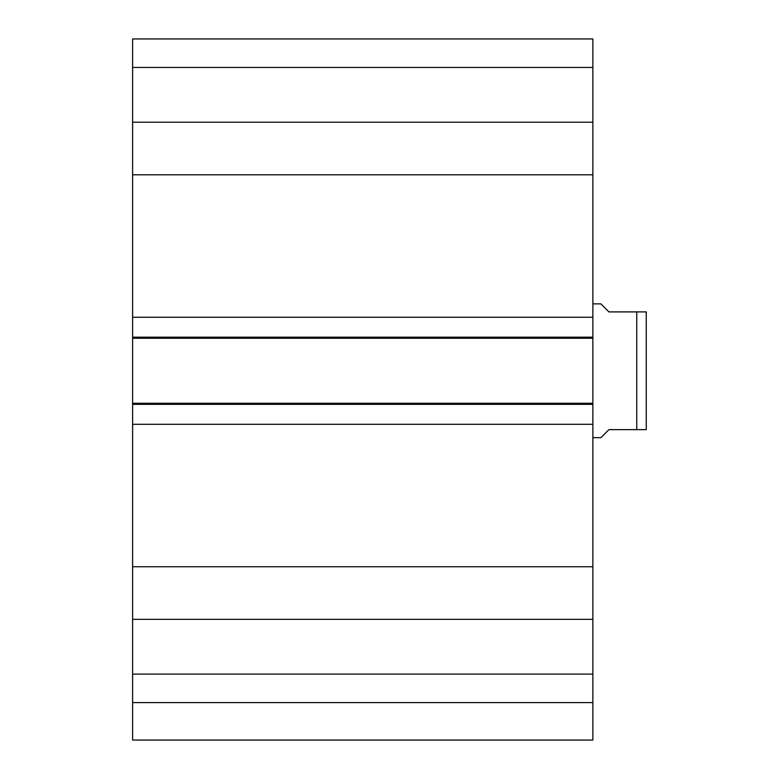 <?xml version="1.0" encoding="UTF-8"?>
<svg xmlns="http://www.w3.org/2000/svg" width="779" height="779" viewBox="0 0 779 779"><rect width="100%" height="100%" fill="white"/><g stroke="black" fill="none" stroke-linecap="round" stroke-linejoin="round"><path stroke-width="1.17" d="M132.605 702.59L132.605 740.05L592.868 740.05L592.868 619.334L132.605 619.334L132.605 702.59L592.868 702.59M132.605 619.334L132.605 122.206L592.868 122.206L592.868 38.95L132.605 38.95L132.605 122.206M592.868 122.206L592.868 619.334M592.868 338.252L132.605 338.252M592.868 317.248L132.605 317.248M592.868 174.808L132.605 174.808M592.868 566.732L132.605 566.732M592.868 424.292L132.605 424.292M592.868 403.279L132.605 403.279M132.605 674.088L592.868 674.088M132.605 67.452L592.868 67.452M132.605 38.95L592.868 38.95M592.868 437.671L600.901 437.671L608.925 429.638L636.755 429.638L636.755 311.902L646.258 311.902L608.925 311.902L600.901 303.868L592.868 303.868M636.755 429.638L646.258 429.638L636.755 429.638M646.258 429.638L646.258 311.902M592.868 337.18L132.605 337.18M592.868 404.35L132.605 404.35"/></g></svg>
